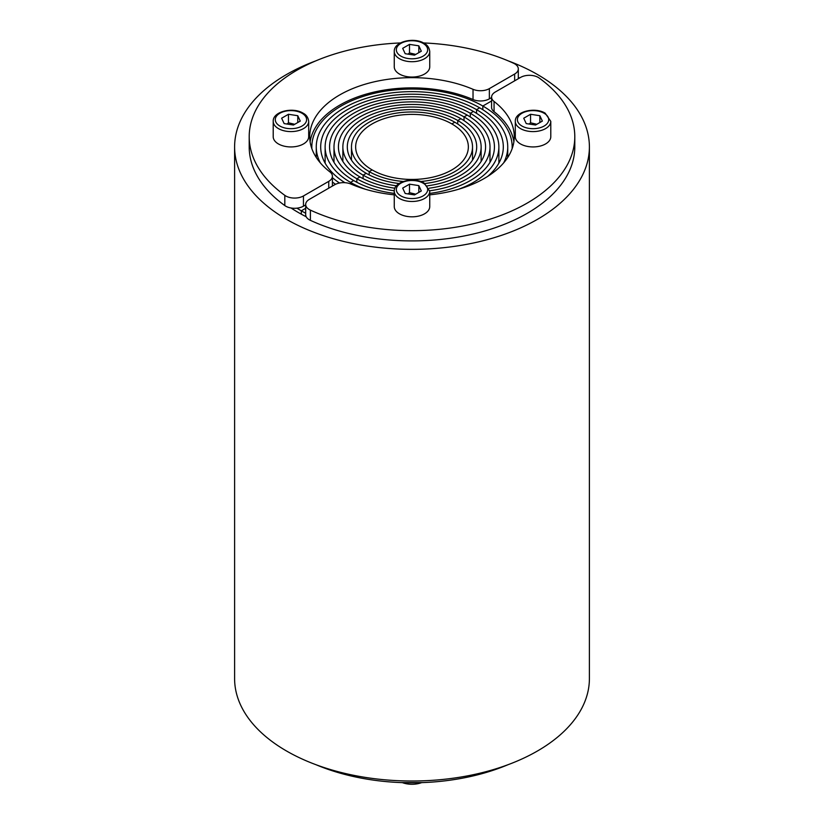 <?xml version="1.0" encoding="UTF-8"?>
<svg xmlns="http://www.w3.org/2000/svg" width="824" height="824" viewBox="0 0 824 824"><rect width="100%" height="100%" fill="white"/><g stroke="black" fill="none" stroke-linecap="round" stroke-linejoin="round"><path stroke-width="1.24" d="M519.573 77.992A160.701 92.782 0 0 0 518.317 77.343M291.037 207.998A160.701 92.782 0 0 0 298.37 212.52A160.701 92.782 0 0 0 306.209 216.753M234.603 146.919L234.603 678.585A177.397 102.423 0 0 0 286.556 751.014A177.397 102.423 0 0 0 479.887 773.211A177.397 102.423 0 0 0 589.397 678.585L589.397 146.919A177.397 102.423 180 0 1 479.887 241.545A177.397 102.423 180 0 1 286.556 219.338A177.397 102.423 180 0 1 234.603 146.919A177.397 102.423 180 0 1 315.994 60.791M508.006 60.791A177.397 102.423 180 0 1 537.444 74.49A177.397 102.423 180 0 1 589.397 146.919M508.006 764.713A162.792 93.987 180 0 1 315.994 764.713M394.263 194.835A102.269 59.04 180 0 1 350.973 184.071A12.525 7.231 0 0 0 334.647 184.761L309.35 199.367A12.525 7.231 0 0 0 305.683 204.476A12.525 7.231 0 0 0 309.35 209.584A12.525 7.231 0 0 0 310.391 210.12A162.792 93.987 0 0 0 482.565 221.388A162.792 93.987 0 0 0 574.791 136.691A162.792 93.987 0 0 0 539.184 78.033A12.525 7.231 0 0 0 538.257 77.425A12.525 7.231 0 0 0 520.552 77.425L495.255 92.031A12.525 7.231 0 0 0 491.588 97.15A12.525 7.231 0 0 0 494.06 101.455A102.269 59.04 180 0 1 514.269 136.691A102.269 59.04 180 0 1 429.737 194.835M305.683 204.476L305.683 214.703A12.525 7.231 0 0 0 309.35 219.812A12.525 7.231 0 0 0 310.391 220.348A162.792 93.987 0 0 0 482.565 231.616A162.792 93.987 0 0 0 574.791 146.919L574.791 136.691M491.588 97.15L491.588 107.367A12.525 7.231 0 0 0 494.06 111.683A102.269 59.04 180 0 1 513.877 141.8M487.715 176.377A91.31 52.715 0 0 0 503.31 146.919A91.31 52.715 0 0 0 476.56 109.644L476.56 113.362L476.56 109.644L479.702 107.831A95.739 55.28 180 0 1 507.738 146.919A95.739 55.28 180 0 1 503.68 162.853M429.108 188.222A73.573 42.477 0 0 0 485.573 146.919A73.573 42.477 0 0 0 464.025 116.884L464.025 120.623L464.025 116.884L467.157 115.072A78.002 45.032 180 0 1 490.002 146.919A78.002 45.032 180 0 1 429.726 190.777M394.274 190.777A78.002 45.032 180 0 1 356.844 178.757L359.975 176.954A73.573 42.477 0 0 0 394.892 188.222M356.844 178.757L356.844 182.289L356.844 178.757A78.002 45.032 180 0 1 333.998 146.919A78.002 45.032 180 0 1 382.151 105.307A78.002 45.032 180 0 1 467.157 115.072L464.025 116.884A73.573 42.477 0 0 0 383.85 107.676A73.573 42.477 0 0 0 338.427 146.919A73.573 42.477 0 0 0 359.975 176.954L356.844 178.757M403.327 181.496A60.523 34.948 180 0 1 369.204 171.629L372.149 169.919A56.351 32.538 0 0 0 433.568 176.975A56.351 32.538 0 0 0 468.351 146.919A56.351 32.538 0 0 0 451.851 123.909L454.797 122.21A60.523 34.948 180 0 1 472.523 146.919A60.523 34.948 180 0 1 420.673 181.496M369.204 171.629L369.204 174.935L369.204 171.629A60.523 34.948 180 0 1 351.477 146.919A60.523 34.948 180 0 1 388.835 114.629A60.523 34.948 180 0 1 454.797 122.21L451.851 123.909A56.351 32.538 0 0 0 390.432 116.864A56.351 32.538 0 0 0 355.649 146.919A56.351 32.538 0 0 0 372.149 169.919L369.204 171.629M424.885 183.525A64.694 37.358 0 0 0 476.694 146.919A64.694 37.358 0 0 0 457.753 120.5L457.753 124.043L457.753 120.5L460.884 118.697A69.134 39.913 180 0 1 481.134 146.919A69.134 39.913 180 0 1 427.553 185.812M396.447 185.812A69.134 39.913 180 0 1 363.116 175.141L366.247 173.328A64.694 37.358 0 0 0 399.115 183.525M363.116 175.141L363.116 178.653L363.116 175.141A69.134 39.913 180 0 1 342.866 146.919A69.134 39.913 180 0 1 385.539 110.045A69.134 39.913 180 0 1 460.884 118.697L457.753 120.5A64.694 37.358 0 0 0 387.239 112.404A64.694 37.358 0 0 0 347.306 146.919A64.694 37.358 0 0 0 366.247 173.328L363.116 175.141M429.737 193.393A82.441 47.596 0 0 0 494.441 146.919A82.441 47.596 0 0 0 470.298 113.259L470.298 116.987L470.298 113.259L473.429 111.446A86.87 50.161 180 0 1 498.87 146.919A86.87 50.161 180 0 1 458.566 189.263M365.434 189.263A86.87 50.161 180 0 1 350.571 182.382L353.702 180.569A82.441 47.596 0 0 0 394.263 193.393M350.571 182.382L350.571 183.907L350.571 182.382A86.87 50.161 180 0 1 325.13 146.919A86.87 50.161 180 0 1 378.752 100.58A86.87 50.161 180 0 1 473.429 111.446L470.298 113.259A82.441 47.596 0 0 0 380.451 102.949A82.441 47.596 0 0 0 329.559 146.919A82.441 47.596 0 0 0 353.702 180.569L350.571 182.382M512.126 148.691A100.178 57.834 0 0 0 512.178 146.919A100.178 57.834 0 0 0 482.833 106.018L482.833 109.726L482.833 106.018L491.588 100.971L482.833 106.018A100.178 57.834 0 0 0 373.663 93.483A100.178 57.834 0 0 0 311.822 146.919A100.178 57.834 0 0 0 311.874 148.691M305.683 213.241A156.529 90.372 180 0 1 301.316 210.82L301.316 214.189L301.316 210.82L305.683 208.297L301.316 210.82A156.529 90.372 180 0 1 296.918 208.173M536.815 124.29L530.553 122.797L529.101 124.033M515.309 121.355L515.309 136.691A17.737 10.238 0 0 0 526.258 146.157A17.737 10.238 0 0 0 545.591 143.932A17.737 10.238 0 0 0 550.793 136.691L550.793 121.355L545.158 113.156C534.951 106.78 514.763 111.467 515.309 121.355A17.737 10.238 0 0 0 520.5 128.595A17.737 10.238 0 0 0 545.591 128.595A17.737 10.238 0 0 0 550.793 121.355M539.864 122.529L539.864 115.71L542.367 121.087L535.538 125.032L526.227 123.59L523.734 118.213L530.553 114.279L530.553 122.797M530.553 114.279L539.864 115.71M415.76 194.186L409.507 192.682L408.055 193.918M394.263 191.24L394.263 206.577A17.737 10.238 0 0 0 405.212 216.043A17.737 10.238 0 0 0 424.545 213.818A17.737 10.238 0 0 0 429.737 206.577L429.737 191.24L424.113 183.041C413.906 176.676 393.718 181.352 394.263 191.24A17.737 10.238 0 0 0 399.455 198.481A17.737 10.238 0 0 0 424.545 198.481A17.737 10.238 0 0 0 429.737 191.24M418.819 192.414L418.819 185.606L421.311 190.972L414.493 194.917L405.181 193.475L402.689 188.099L409.507 184.164L409.507 192.682M409.507 184.164L418.819 185.606M400.485 42.941A162.792 93.987 0 0 0 249.208 136.691A162.792 93.987 0 0 0 284.816 195.35A12.525 7.231 0 0 0 285.743 195.958A12.525 7.231 0 0 0 303.448 195.958L328.745 181.352A12.525 7.231 0 0 0 332.412 176.243A12.525 7.231 0 0 0 329.94 171.928A102.269 59.04 180 0 1 309.731 136.691A102.269 59.04 180 0 1 366.083 83.935A102.269 59.04 180 0 1 473.028 89.311A12.525 7.231 0 0 0 489.353 88.621L514.65 74.026A12.525 7.231 0 0 0 518.317 68.907A12.525 7.231 0 0 0 514.65 63.798A12.525 7.231 0 0 0 513.61 63.263A162.792 93.987 0 0 0 423.515 42.941M249.208 136.691L249.208 146.919A162.792 93.987 0 0 0 284.816 205.578A12.525 7.231 0 0 0 285.743 206.175A12.525 7.231 0 0 0 303.448 206.175L305.683 204.888M310.123 141.8A102.269 59.04 180 0 1 370.079 93.06A102.269 59.04 180 0 1 473.028 99.539A12.525 7.231 0 0 0 489.353 98.849L491.588 97.562M320.32 162.853A95.739 55.28 180 0 1 316.262 146.919A95.739 55.28 180 0 1 375.363 95.852A95.739 55.28 180 0 1 479.702 107.831L476.56 109.644A91.31 52.715 0 0 0 377.062 98.21A91.31 52.715 0 0 0 320.691 146.919A91.31 52.715 0 0 0 344.937 182.691M339.498 183.021A95.739 55.28 180 0 1 332.412 177.644M332.412 182.042A100.178 57.834 0 0 0 335.543 184.288M273.207 121.355L273.207 136.691A17.737 10.238 -0 0 0 284.167 146.157A17.737 10.238 -0 0 0 303.5 143.932A17.737 10.238 -0 0 0 308.691 136.691L308.691 121.355A17.737 10.238 -0 0 1 303.5 128.595A17.737 10.238 -0 0 1 278.409 128.595A17.737 10.238 -0 0 1 273.207 121.355C272.672 111.467 292.85 106.78 303.067 113.156C306.312 114.773 308.197 117.502 308.691 121.355M294.714 124.29L288.462 122.797L287.01 124.033M297.773 115.71L300.266 121.087L293.447 125.032L284.136 123.59L281.633 118.213L288.462 114.279L297.773 115.71L297.773 122.529M288.462 114.279L288.462 122.797M394.263 51.469L394.263 66.806A17.737 10.238 -0 0 0 405.212 76.272A17.737 10.238 -0 0 0 424.545 74.047A17.737 10.238 -0 0 0 429.737 66.806L429.737 51.469A17.737 10.238 -0 0 1 424.545 58.71A17.737 10.238 -0 0 1 399.455 58.71A17.737 10.238 -0 0 1 394.263 51.469C393.718 41.581 413.906 36.895 424.113 43.27C427.368 44.887 429.242 47.617 429.737 51.469M415.76 54.405L409.507 52.911L408.055 54.147M418.819 45.825L421.311 51.201L414.493 55.146L405.181 53.704L402.689 48.328L409.507 44.383L418.819 45.825L418.819 52.643M409.507 44.383L409.507 52.911M451.851 123.909A56.351 32.538 180 0 1 468.351 146.919A56.351 32.538 180 0 1 433.568 176.975A56.351 32.538 180 0 1 372.149 169.919A56.351 32.538 180 0 1 355.649 146.919A56.351 32.538 180 0 1 390.432 116.864A56.351 32.538 180 0 1 451.851 123.909M421.641 782.635A17.737 10.238 180 0 1 402.359 782.635M310.391 210.12L310.391 220.348M494.06 101.455L494.06 111.683M544.118 113.259A15.656 9.033 0 0 0 521.983 113.259A15.656 9.033 0 0 0 521.983 126.041A15.656 9.033 0 0 0 544.118 126.041A15.656 9.033 0 0 0 544.118 113.259M423.072 183.144A15.656 9.033 0 0 0 400.928 183.144A15.656 9.033 0 0 0 400.928 195.927A15.656 9.033 0 0 0 423.072 195.927A15.656 9.033 0 0 0 423.072 183.144M284.816 195.35L284.816 205.578M328.745 181.352L328.745 188.171M303.448 195.958L303.448 206.175M473.028 89.311L473.028 99.539M489.353 88.621L489.353 98.849M514.65 74.026L514.65 80.834M279.882 126.041A15.656 9.033 -0 0 0 302.017 126.041A15.656 9.033 -0 0 0 302.017 113.259A15.656 9.033 -0 0 0 279.882 113.259A15.656 9.033 -0 0 0 279.882 126.041M400.928 56.156A15.656 9.033 -0 0 0 423.072 56.156A15.656 9.033 -0 0 0 423.072 43.373A15.656 9.033 -0 0 0 400.928 43.373A15.656 9.033 -0 0 0 400.928 56.156M423.515 782.563L400.485 782.563M507.738 146.919L507.738 157.435M490.002 146.919L490.002 162.318M472.523 146.919L472.523 160.113M481.134 146.919L481.134 161.442M498.87 146.919L498.87 163.142M332.412 176.243L332.412 186.049M518.317 68.907L518.317 78.723M316.262 146.919L316.262 157.435M333.998 146.919L333.998 162.318M351.477 146.919L351.477 160.113M342.866 146.919L342.866 161.442M325.13 146.919L325.13 163.142"/></g></svg>
